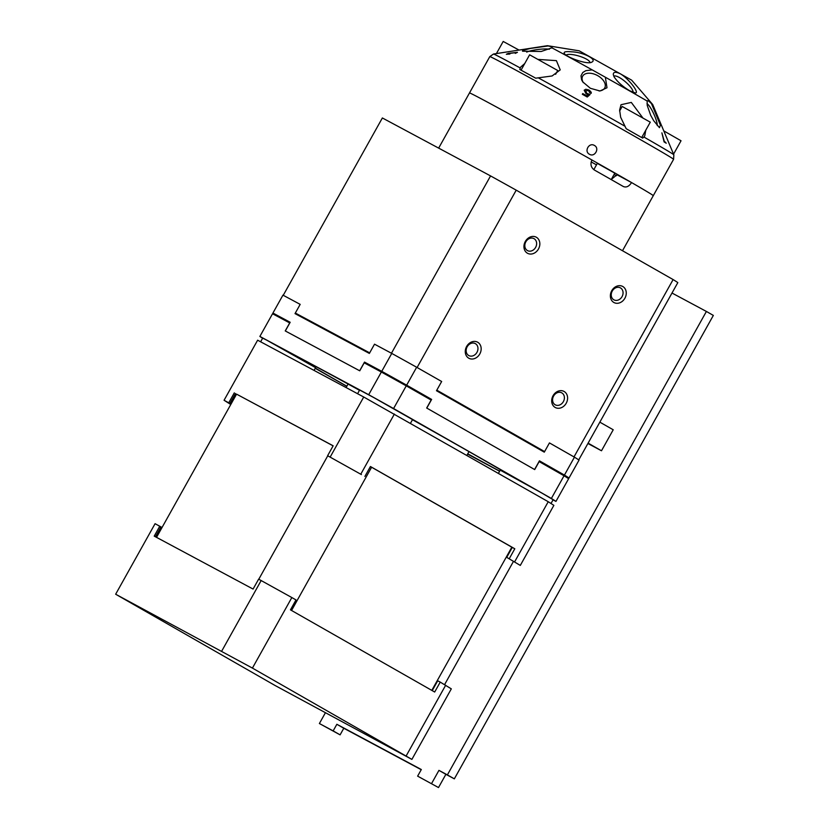 <?xml version="1.0" encoding="UTF-8"?>
<svg xmlns="http://www.w3.org/2000/svg" width="829" height="829" viewBox="0 0 829 829"><rect width="100%" height="100%" fill="white"/><g stroke="black" fill="none" stroke-linecap="round" stroke-linejoin="round"><path stroke-width="1.24" d="M156.526 537.358L236.566 394.148L333.123 445.857M327.766 455.795L258.783 579.233M162.038 527.503L155.075 523.69L115.656 594.227L252.42 668.091L291.839 597.554L258.627 579.15L253.083 589.067L154.225 536.125L159.769 526.208M159.562 526.591L161.79 527.949M291.839 597.554L296.005 599.927L290.461 609.854L434.686 692.028L440.23 682.112L437.733 680.775L432.22 690.63M506.726 557.347L520.301 565.419L506.726 557.347L512.27 547.43L514.799 548.777L509.255 558.694M410.51 423.236L412.541 419.609L373.869 397.619L359.641 390.034L357.579 393.713M551.005 503.514L553.13 499.721L541.7 492.975L500.229 470.147L498.436 473.338M514.664 561.782L548.238 501.721L553.865 505.358L520.301 565.419M548.238 501.721L363.734 397.008L257.632 340.191L224.068 400.262L231.022 404.065M314.067 370.418L315.59 367.682L266.565 340.066L262.679 338.118L260.627 341.797M252.42 668.091L411.889 759.395L451.318 688.858L440.23 682.112M444.603 684.599L513.379 561.544M291.559 610.476L371.61 467.235L512.27 547.43M511.845 547.15L431.795 690.381M370.397 466.561L371.61 467.235M361.423 474.582L327.61 455.712L361.423 474.582M364.884 476.426L370.428 466.509L514.799 548.777M327.61 455.712L333.154 445.795L236.566 394.148M230.773 404.511L224.068 400.262M235.488 393.526L229.944 403.454M363.734 397.008L330.16 457.08M234.306 392.853L228.763 402.77M394.386 414.054L360.822 474.115M261.176 580.507L221.757 651.045M445.681 685.22L406.262 755.747M411.889 759.395L275.135 685.531L115.656 594.227M160.712 527.337L155.437 536.777M555.948 501.41A170.38 2.083 -150.8 0 0 551.368 498.457L564.041 475.773A170.38 2.083 29.2 0 1 568.621 478.727L555.948 501.41L553.047 499.856M499.618 471.245L467.587 454.085M346.791 386.304L315.227 368.325M368.687 394.708L381.361 372.024L364.2 362.833L359.745 370.812L285.238 330.926L289.704 322.937L272.544 313.756L259.871 336.429L368.687 394.708A170.38 2.083 -150.8 0 1 393.578 408.542L551.368 498.457M259.871 336.429A170.38 2.083 -150.8 0 0 262.617 338.242M359.485 390.314A123.863 1.513 -150.8 0 0 318.896 368.2A123.863 1.513 -150.8 0 0 299.808 358.48M315.362 368.097A123.863 1.513 -150.8 0 0 346.843 386.221M467.753 453.805A123.863 1.513 -150.8 0 0 499.68 471.121M508.104 474.25A123.863 1.513 -150.8 0 0 412.469 419.733M381.361 372.024A170.38 2.083 29.2 0 1 406.251 385.858L393.578 408.542M564.041 475.773L539.161 461.598L534.705 469.577L426.676 408.023L431.132 400.044L406.251 385.858M282.948 295.134L272.928 313.051L290.171 322.284L285.321 330.968L359.662 370.77L364.511 362.097L381.754 371.33L391.765 353.413L374.521 344.18L369.672 352.864L295.331 313.051L300.181 304.367L282.948 295.134M289.238 322.688L277.725 315.621M277.508 316.004A170.38 2.083 29.2 0 1 272.928 313.051M574.445 457.162L549.451 442.914L544.601 451.598L436.8 390.169L441.66 381.495L416.655 367.247L406.645 385.164L431.64 399.412L426.79 408.086L534.591 469.515L539.441 460.831L564.435 475.079L574.445 457.162A170.38 2.083 -150.8 0 1 579.025 460.116L569.005 478.032L552.311 469.09M416.655 367.247A170.38 2.083 -150.8 0 0 391.765 353.413M381.754 371.33A170.38 2.083 29.2 0 1 406.645 385.164M564.435 475.079A170.38 2.083 29.2 0 1 569.005 478.032M468.737 355.527A6.808 5.627 118.2 0 0 468.851 355.589A6.808 5.627 118.2 0 0 477.017 352.242A6.808 5.627 118.2 0 0 475.276 343.589A6.808 5.627 118.2 0 0 467.131 346.864A6.808 5.627 118.2 0 0 468.737 355.527M555.171 404.78A6.808 5.627 118.2 0 0 555.275 404.832A6.808 5.627 118.2 0 0 563.451 401.495A6.808 5.627 118.2 0 0 561.699 392.832A6.808 5.627 118.2 0 0 553.565 396.117A6.808 5.627 118.2 0 0 555.171 404.78M490.561 175.914L382.366 117.967L283.249 295.3L300.181 304.367L295.02 313.611L369.361 353.423L374.521 344.18L391.454 353.247L490.561 175.914A169.976 2.072 -150.8 0 1 516.218 190.162L673.107 279.57A169.976 2.072 -150.8 0 1 677.821 282.616L578.735 459.919M516.218 190.162L417.101 367.506L441.66 381.495L436.489 390.728L544.29 452.157L549.451 442.914L574 456.914L673.107 279.57M527.431 253.228A9.15 7.575 -61.8 0 1 528.425 237.996A9.15 7.575 -61.8 0 1 539.824 244.482A9.15 7.575 -61.8 0 1 527.431 253.228M555.181 407.453A9.15 7.575 -61.8 0 1 556.186 392.221A9.15 7.575 -61.8 0 1 567.585 398.708A9.15 7.575 -61.8 0 1 555.181 407.453M613.854 302.471A9.15 7.575 -61.8 0 1 614.859 287.238A9.15 7.575 -61.8 0 1 626.247 293.735A9.15 7.575 -61.8 0 1 613.854 302.471M468.758 358.201A9.15 7.575 -61.8 0 1 469.763 342.968A9.15 7.575 -61.8 0 1 481.152 349.465A9.15 7.575 -61.8 0 1 468.758 358.201M623.325 186.515A105.273 1.285 -150.8 0 0 594.517 170.1C590.973 167.613 590.103 164.246 591.916 159.976A105.273 1.285 -150.8 0 0 469.483 92.941A105.273 1.285 -150.8 0 1 518.933 119.283A105.273 1.285 -150.8 0 1 613.553 172.245A105.273 1.285 -150.8 0 1 653.283 195.665A105.273 1.285 -150.8 0 0 631.553 182.556C629.056 186.442 626.32 187.758 623.325 186.515L623.429 186.577M631.553 182.556L617.004 174.764L611.367 179.344M591.15 161.904A77.325 0.943 -150.8 0 0 596.497 164.847M614.102 174.442A77.325 0.943 -150.8 0 0 616.434 175.686M527.41 250.555A6.808 5.627 118.2 0 0 527.513 250.617A6.808 5.627 118.2 0 0 535.689 247.27A6.808 5.627 118.2 0 0 533.938 238.617A6.808 5.627 118.2 0 0 525.804 241.892A6.808 5.627 118.2 0 0 527.41 250.555M613.833 299.797A6.808 5.627 118.2 0 0 613.947 299.86A6.808 5.627 118.2 0 0 622.113 296.523A6.808 5.627 118.2 0 0 620.372 287.86A6.808 5.627 118.2 0 0 612.227 291.134A6.808 5.627 118.2 0 0 613.833 299.797M421.225 769.706L343.797 728.245L340.097 734.857L333.154 730.898L336.854 724.287L421.329 769.53L417.629 776.141L438.5 787.55L417.629 776.141M336.854 724.287L343.797 728.245M447.391 774.897L454.333 778.845L713.344 315.414L706.401 311.455L447.391 774.897L438.945 770.369L445.888 774.327L438.5 787.55M454.333 778.845L445.888 774.327M325.269 713.002L319.393 723.53L340.097 734.857M333.154 730.898L319.393 723.53M431.557 783.592L438.945 770.369M671.998 293.031L706.401 311.455M587.906 443.505L601.491 450.769L613.222 429.774L599.833 422.148M601.491 450.769L588.103 443.142M549.306 49.294A12.508 2.031 -7.6 0 0 538.239 49.46A12.508 2.031 -7.6 0 0 526.695 52.113M541.171 51.491L522.508 51.191L522.653 50.414L530.394 48.455L548.135 45.958C551.565 46.704 552.819 47.336 551.886 47.844L541.171 51.491M552.135 47.667L551.886 47.844A60.289 0.736 -150.8 0 1 592.196 69.885L605.346 77.221L607.004 87.76L599.958 90.983L590.383 88.299L582.777 81.905L581.616 79.843L580.994 75.822L582.777 72.506L585.844 70.662L592.196 69.885M657.221 125.573A12.508 2.487 65.4 0 0 655.211 117.272A12.508 2.487 65.4 0 0 646.993 103.749M605.346 77.221A60.289 0.736 -150.8 0 1 629.936 91.107A60.289 0.736 -150.8 0 1 647.128 101.024C647.376 100.133 648.838 101.014 651.49 103.666L660.412 125.2L659.459 127.676L653.687 120.692L650.651 115.231L647.211 105.376L647.148 100.941M643.978 94.413L631.657 80.154L579.202 50.828L547.472 45.688A60.289 0.736 -150.8 0 0 547.441 45.678L493.504 54.03L489.804 56.6A105.273 1.285 29.2 0 1 525.866 75.594A105.273 1.285 29.2 0 1 633.874 135.894A105.273 1.285 29.2 0 1 673.594 159.313L673.842 154.816A103.304 1.264 -150.8 0 0 643.874 137.003L642.693 138.111A104.641 1.275 -150.8 0 0 626.196 128.713L620.652 117.262L619.626 110.05L621.014 104.723L631.304 102.423L642.724 117.759M632.962 92.371A12.508 3.399 40.7 0 0 625.107 81.543A12.508 3.399 40.7 0 0 613.843 76.32A12.508 3.399 40.7 0 0 613.833 76.33M614.144 76.931L613.294 74.61C613.263 71.802 615.678 71.574 620.548 73.895C629.988 79.781 639.76 93.604 635.263 92.91L629.771 90.807C622.828 86.682 617.626 82.05 614.144 76.931M643.439 93.791L652.672 104.485A60.289 0.736 -150.8 0 0 652.672 104.485A60.289 0.736 -150.8 0 0 651.49 103.666M548.135 45.958A60.289 0.736 -150.8 0 0 547.472 45.688M572 51.844C583.108 52.175 597.761 59.501 591.751 62.144C587.533 65.035 566.052 57.087 564.321 53.439C563.637 52.165 564.974 51.553 568.352 51.605L572 51.844M589.906 62.621A12.508 3.233 16.7 0 0 582.673 57.356A12.508 3.233 16.7 0 0 569.233 54.382A12.508 3.233 16.7 0 0 566.145 55.16M645.781 130.215L644.775 135.832L643.874 137.003M594.393 145.448C599.958 148.236 594.725 157.593 589.46 154.267C583.834 151.448 589.056 142.091 594.393 145.448L594.206 145.344M538.28 59.419L556.394 60.641L560.217 69.885L552.104 75.967L535.7 78.185A104.641 1.275 -150.8 0 0 519.783 69.481L520.571 67.19L524.736 63.553M509.908 54.02L506.332 54.279L508.332 53.388L517.441 52.341L515.275 53.388L516.343 52.538L508.664 53.553L507.421 54.082L509.908 54.02M586.704 95.77L588.207 94.496L586.113 93.801L584.176 90.216L585.813 89.252L588.859 89.978C591.004 91.584 591.719 92.734 591.025 93.428L589.73 92.755L588.507 90.568L585.523 90.848L586.828 93.356L590.051 94.547L587.253 97.014L582.321 94.268L582.735 93.573L586.704 95.77M661.894 132.868L664.174 141.023L666.236 143.21L664.091 141.925L661.894 132.868M597.315 163.386L614.817 173.157M599.056 90.952A12.508 7.575 27.8 0 0 604.6 88.185A12.508 7.575 27.8 0 0 604.755 87.926A12.508 7.575 27.8 0 0 597.222 75.387A12.508 7.575 27.8 0 0 582.621 76.258A12.508 7.575 27.8 0 0 583.336 82.651M496.426 53.574L503.203 41.45L519.037 50.082M521.037 70.175L529.627 54.797L557.741 70.506L555.617 74.309M522.249 70.828L532.86 76.62M663.791 130.899L681.034 140.764L673.562 154.142M619.615 111.034L622.164 106.464L650.278 122.174L641.687 137.541M629.118 130.381L640.112 136.64M625.025 126.267A103.304 1.264 -150.8 0 0 538.415 77.905M520.229 67.968A103.304 1.264 -150.8 0 0 493.504 54.03M466.882 455.359L468.976 451.608M346.087 387.568L348.066 384.034M622.506 250.731L673.594 159.313M438.655 148.111L489.804 56.6M652.692 104.506L673.842 154.816M597.357 163.323L593.823 169.644M614.849 173.106L611.222 179.592"/></g></svg>
